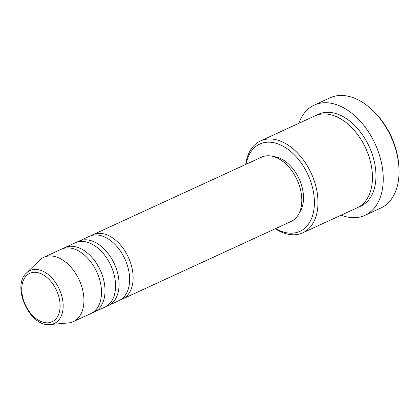 <?xml version="1.0" encoding="UTF-8"?>
<svg xmlns="http://www.w3.org/2000/svg" width="420" height="420" viewBox="0 0 420 420"><rect width="100%" height="100%" fill="white"/><g stroke="black" fill="none" stroke-linecap="round" stroke-linejoin="round"><path stroke-width="0.63" d="M91.192 235.631A35.396 22.801 65.3 0 1 91.901 235.21A35.396 22.801 65.3 0 1 92.899 234.707A35.396 22.801 65.3 0 1 128.032 256.557A35.396 22.801 65.3 0 1 123.47 298.52A35.396 22.801 65.3 0 1 122.472 299.024A35.396 22.801 65.3 0 1 120.661 299.717M77.138 242.093A35.396 22.801 65.3 0 1 77.847 241.673A35.396 22.801 65.3 0 1 78.839 241.169L89.381 236.323A35.396 22.801 65.3 0 1 124.52 258.174A35.396 22.801 65.3 0 1 119.952 300.137A35.396 22.801 65.3 0 1 118.96 300.641L108.418 305.487A35.396 22.801 65.3 0 1 106.607 306.18M78.839 241.169A35.396 22.801 65.3 0 1 113.978 263.02A35.396 22.801 65.3 0 1 109.41 304.983A35.396 22.801 65.3 0 1 108.418 305.487M63.079 248.556A35.396 22.801 65.3 0 1 63.793 248.136A35.396 22.801 65.3 0 1 64.785 247.632L75.327 242.786A35.396 22.801 65.3 0 1 110.46 264.637A35.396 22.801 65.3 0 1 105.898 306.6A35.396 22.801 65.3 0 1 104.906 307.104L94.364 311.95A35.396 22.801 65.3 0 1 92.552 312.643M64.785 247.632A35.396 22.801 65.3 0 1 99.918 269.483A35.396 22.801 65.3 0 1 95.356 311.446A35.396 22.801 65.3 0 1 94.364 311.95M26.523 272.958L39.407 260.311A35.396 22.801 65.3 0 1 42.709 257.833A35.396 22.801 65.3 0 1 43.701 257.329L61.273 249.249A35.396 22.801 65.3 0 1 96.406 271.1A35.396 22.801 65.3 0 1 91.844 313.063A35.396 22.801 65.3 0 1 90.846 313.567L73.274 321.647A35.396 22.801 65.3 0 1 68.224 322.964L50.227 324.513C30.056 327.579 11.067 286.282 26.523 272.958A29.122 18.758 65.3 0 1 29.237 270.926A29.122 18.758 65.3 0 1 58.648 287.847A29.122 18.758 65.3 0 1 55.204 323.012A29.122 18.758 65.3 0 1 50.227 324.513M275.656 228.58A48.038 30.944 -114.7 0 0 301.292 230.643A48.038 30.944 -114.7 0 0 306.973 172.641A48.038 30.944 -114.7 0 0 258.452 144.722A48.038 30.944 -114.7 0 0 246.078 164.267M245.71 164.435A50.563 32.571 65.3 0 1 259.082 141.655A50.563 32.571 65.3 0 1 260.505 140.936A50.563 32.571 65.3 0 1 310.695 172.148A50.563 32.571 65.3 0 1 304.175 232.097A50.563 32.571 65.3 0 1 302.757 232.816A50.563 32.571 65.3 0 1 275.284 228.753M371.653 109.457L372.734 110.46A58.149 37.454 65.3 0 1 398.942 167.449L399 168.924A60.68 39.086 -114.7 0 0 371.653 109.457A60.68 39.086 -114.7 0 0 330.073 97.813L314.26 105.084A60.68 39.086 65.3 0 1 374.493 142.543A60.68 39.086 65.3 0 1 366.665 214.478A60.68 39.086 65.3 0 1 364.964 215.339A60.68 39.086 65.3 0 1 341.108 215.177M364.964 215.339L380.777 208.068A60.68 39.086 -114.7 0 0 382.478 207.207A60.68 39.086 -114.7 0 0 399 168.924M260.505 140.936L314.974 115.889A50.563 32.571 65.3 0 1 365.164 147.1A50.563 32.571 65.3 0 1 358.643 207.049A50.563 32.571 65.3 0 1 357.226 207.769L302.757 232.816M92.899 234.707L261.571 157.143A35.396 22.801 65.3 0 1 296.704 178.994A35.396 22.801 65.3 0 1 292.142 220.952A35.396 22.801 65.3 0 1 291.149 221.456L122.472 299.024M273.641 156.608A32.865 21.168 65.3 0 1 299.108 178.836A32.865 21.168 65.3 0 1 299.413 212.641M298.856 123.296A60.68 39.086 65.3 0 1 312.559 105.945A60.68 39.086 65.3 0 1 314.26 105.084M43.701 257.329A35.396 22.801 65.3 0 1 78.834 279.179A35.396 22.801 65.3 0 1 74.272 321.143A35.396 22.801 65.3 0 1 73.274 321.647M52.815 321.431A26.681 17.183 -114.7 0 0 55.97 289.212A26.681 17.183 -114.7 0 0 29.022 273.709A26.681 17.183 -114.7 0 0 25.867 305.923A26.681 17.183 -114.7 0 0 52.815 321.431M316.769 115.159A50.563 32.571 65.3 0 1 317.069 114.991A50.563 32.571 65.3 0 1 368.135 144.375A50.563 32.571 65.3 0 1 362.161 205.433A50.563 32.571 65.3 0 1 358.943 206.876"/></g></svg>
